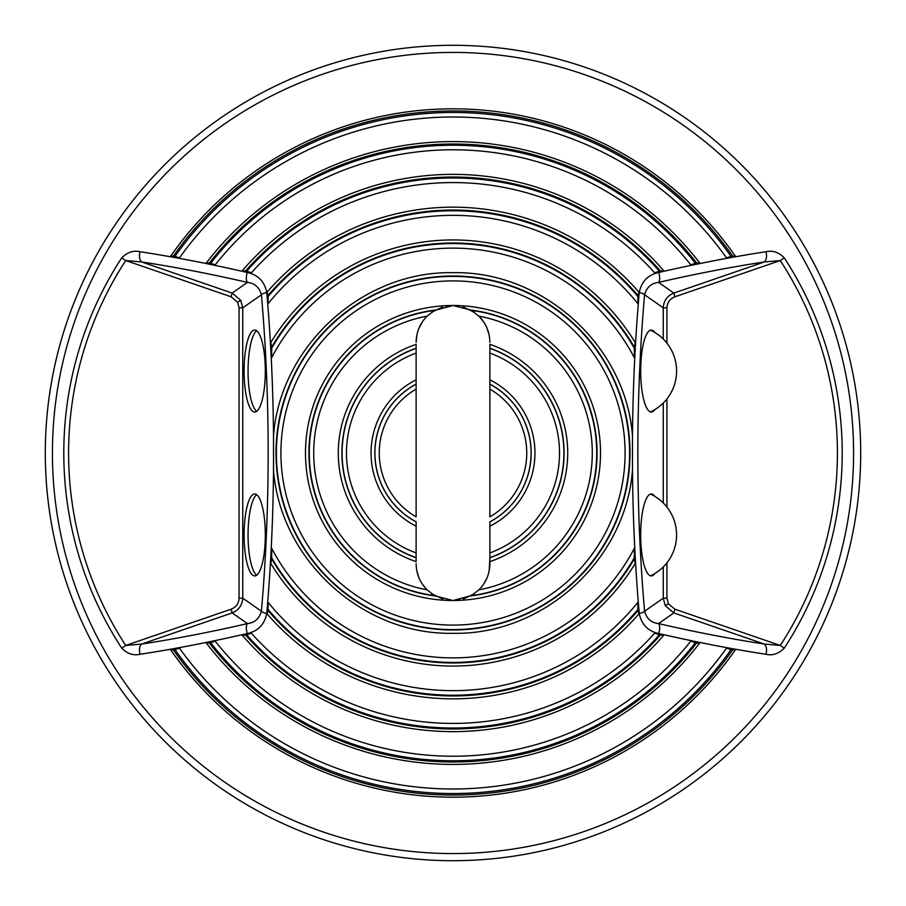<?xml version="1.0" encoding="UTF-8"?>
<svg xmlns="http://www.w3.org/2000/svg" width="906" height="906" viewBox="0 0 906 906"><rect width="100%" height="100%" fill="white"/><g stroke="black" fill="none" stroke-linecap="round" stroke-linejoin="round"><path stroke-width="1.36" d="M416.126 521.924L416.126 521.822A78.075 78.075 0 0 1 416.126 384.178L416.126 379.818A81.948 81.948 0 0 0 416.126 526.182L416.126 521.924A78.165 78.165 0 0 1 416.126 384.076M416.126 557.62A110.94 110.94 0 0 1 416.126 348.38L416.126 344.359A114.734 114.734 0 0 0 416.126 561.641L416.126 552.943A106.534 106.534 0 0 1 416.126 353.057L416.126 348.38M416.126 344.359L416.126 348.198A111.098 111.098 0 0 0 416.126 557.802L416.126 561.641M489.874 348.38A110.94 110.94 0 0 1 489.874 557.62L489.874 561.641A114.734 114.734 0 0 0 489.874 344.359L489.874 353.057A106.534 106.534 0 0 1 489.874 552.943L489.874 557.62M489.172 570.825L489.874 557.802A111.098 111.098 0 0 0 489.874 348.198L489.874 344.359M489.874 526.182A81.948 81.948 0 0 0 489.874 379.818L489.874 516.873A73.76 73.76 0 0 0 489.874 389.127L489.874 384.178A78.075 78.075 0 0 1 489.874 521.822L489.874 552.943M435.22 310.056A144.043 144.043 0 0 0 435.22 595.944L434.608 595.593A143.782 143.782 0 0 1 434.608 310.407L453 305.492A147.508 147.508 0 0 0 305.492 453A147.508 147.508 0 0 0 453 600.508L460.01 599.84M271.721 348.13L271.596 357.791A204.869 204.869 0 0 1 634.404 357.791A500.871 129.637 -90 0 1 635.231 342.593A213.069 213.069 0 0 0 270.769 342.593L271.664 347.134A503.294 130.26 90 0 1 271.721 348.13A209.422 209.422 0 0 1 634.279 348.13L634.404 357.791M268.119 296.489L268.063 303.736A237.655 237.655 0 0 1 637.937 303.736A500.871 129.637 -90 0 1 638.911 292.14A245.854 245.854 0 0 0 267.089 292.14L268.04 295.469A503.294 130.26 90 0 1 268.119 296.489A242.23 242.23 0 0 1 637.881 296.489L637.937 303.736M174.983 256.364L179.501 257.836A335.99 335.99 0 0 1 726.499 257.836A592.784 153.42 -20 0 1 735.389 256.228A344.189 344.189 0 0 0 170.611 256.228L173.352 256.07A594.834 153.952 20 0 1 174.983 256.364A340.531 340.531 0 0 1 731.017 256.364L726.499 257.836M242.23 635.242A278.629 278.629 0 0 0 663.77 635.242L660.372 635.072A594.834 153.952 -160 0 1 659.33 634.834A275.016 275.016 0 0 1 246.67 634.834L251.313 633.158A592.784 153.42 160 0 1 242.23 635.242L245.628 635.072A275.956 275.956 0 0 0 660.372 635.072M206.262 642.988A311.404 311.404 0 0 0 699.738 642.988L696.68 642.977A594.834 153.952 -160 0 1 695.366 642.705A307.78 307.78 0 0 1 210.634 642.705L215.209 641.142A592.784 153.42 160 0 1 206.262 642.988L209.32 642.977A308.98 308.98 0 0 0 696.68 642.977M170.611 649.772A344.189 344.189 0 0 0 735.389 649.772L732.648 649.93A594.834 153.952 -160 0 1 731.017 649.636A340.531 340.531 0 0 1 174.983 649.636L179.501 648.164A592.784 153.42 160 0 1 170.611 649.772L173.352 649.93A342.026 342.026 0 0 0 732.648 649.93M210.634 263.295L215.209 264.858A303.216 303.216 0 0 1 690.791 264.858A592.784 153.42 -20 0 1 699.738 263.012A311.404 311.404 0 0 0 206.262 263.012L209.32 263.023A594.834 153.952 20 0 1 210.634 263.295A307.78 307.78 0 0 1 695.366 263.295L690.791 264.858M246.67 271.166L251.313 272.842A270.43 270.43 0 0 1 654.687 272.842A592.784 153.42 -20 0 1 663.77 270.758A278.629 278.629 0 0 0 242.23 270.758L245.628 270.928A594.834 153.952 20 0 1 246.67 271.166A275.016 275.016 0 0 1 659.33 271.166L654.687 272.842M268.04 610.531L267.089 613.86A245.854 245.854 0 0 0 638.911 613.86A500.871 129.637 -90 0 1 637.937 602.264A237.655 237.655 0 0 1 268.063 602.264L268.119 609.512A503.294 130.26 90 0 1 268.04 610.531A242.955 242.955 0 0 0 637.96 610.531L638.911 613.86M271.664 558.866L270.769 563.407A213.069 213.069 0 0 0 635.231 563.407A500.871 129.637 -90 0 1 634.404 548.209A204.869 204.869 0 0 1 271.596 548.209L271.721 557.87A503.294 130.26 90 0 1 271.664 558.866A209.966 209.966 0 0 0 634.336 558.866L635.231 563.407M63.794 453A356.941 356.069 90 0 1 121.721 257.848L125.719 260.543A352.015 351.154 -90 0 0 68.596 453A352.015 351.154 -90 0 0 125.719 645.457L141.698 644.041A584.574 151.302 -20 0 0 247.417 623.6C254.665 622.818 259.331 618.696 261.415 611.233A8.199 2.537 5 0 0 266.76 613.441C264.541 624.461 258.051 631.165 247.293 633.532A592.75 153.42 160 0 1 140.09 654.257C133.454 655.819 127.327 653.781 121.721 648.152A356.941 356.069 90 0 1 63.794 453M453 45.3A407.7 407.7 0 0 1 860.7 453A407.7 407.7 0 0 1 453 860.7A407.7 407.7 0 0 1 45.3 453A407.7 407.7 0 0 1 453 45.3M853.577 453A400.577 400.577 0 0 0 453 52.423A400.577 400.577 0 0 0 52.423 453A400.577 400.577 0 0 0 453 853.577A400.577 400.577 0 0 0 853.577 453M632.479 435.911A500.667 129.581 -90 0 1 639.24 292.559A8.199 2.537 5 0 1 644.585 294.767A493.77 127.791 90 0 0 644.585 611.233L663.26 598.153L665.242 605.661L668.39 603.804L674.902 609.206L673.826 612.92L658.583 623.6A8.199 3.409 103 0 1 658.707 633.532C647.903 631.108 641.403 624.415 639.24 613.441A500.667 129.581 -90 0 1 632.479 470.089L632.479 435.911C625.921 345.99 543.136 270.713 453 272.706C362.864 270.713 280.079 345.99 273.521 435.911L273.521 470.089C280.079 560.01 362.864 635.287 453 633.294C543.136 635.287 625.921 560.01 632.479 470.089M665.242 605.661L673.826 612.92L764.302 644.041L780.281 645.457L784.279 648.152C778.605 653.804 772.49 655.842 765.91 654.257A592.75 153.42 -160 0 1 658.707 633.532M654.913 496.431A40.974 10.6 90 0 0 651.289 493.974A40.974 10.6 90 0 0 640.689 534.948A40.974 10.6 90 0 0 651.289 575.922A40.974 10.6 90 0 0 654.913 573.464M654.913 332.536A40.974 10.6 90 0 0 651.289 330.078A40.974 10.6 90 0 0 640.689 371.052A40.974 10.6 90 0 0 651.289 412.026A40.974 10.6 90 0 0 654.913 409.569M247.293 633.532A8.199 3.409 -103 0 1 247.417 623.6L232.174 612.92C238.776 610.157 242.298 605.231 242.74 598.153L261.415 611.233A493.77 127.791 -90 0 0 261.415 294.767L242.74 307.847L240.758 300.339L237.61 302.196L231.098 296.794L232.174 293.08L247.417 282.4A8.199 3.409 -77 0 1 247.293 272.468C258.097 274.892 264.597 281.585 266.76 292.559A500.667 129.581 90 0 1 273.521 435.911M240.758 300.339L232.174 293.08L141.698 261.959L125.719 260.543L231.098 296.794M244.099 534.948A40.974 10.6 90 0 1 254.711 493.974A40.974 10.6 90 0 1 265.311 534.948A40.974 10.6 90 0 1 254.711 575.922A40.974 10.6 90 0 1 244.099 534.948M256.681 575.208A40.974 10.6 90 0 1 248.063 534.948A40.974 10.6 90 0 1 256.681 494.699M244.099 371.052A40.974 10.6 90 0 1 254.711 330.078A40.974 10.6 90 0 1 265.311 371.052A40.974 10.6 90 0 1 254.711 412.026A40.974 10.6 90 0 1 244.099 371.052M256.681 411.301A40.974 10.6 90 0 1 248.063 371.052A40.974 10.6 90 0 1 256.681 330.792M489.874 353.057L489.874 384.076A78.165 78.165 0 0 1 489.874 521.924M416.828 570.825L418.934 577.745M422.332 584.11L426.964 589.749M431.732 593.758L442.898 599.104M463.374 599.025L474.223 593.792M483.657 584.121L487.066 577.745M629.998 453A176.998 176.998 0 0 0 453 276.002A176.998 176.998 0 0 0 276.002 453A176.998 176.998 0 0 0 453 629.998A176.998 176.998 0 0 0 629.998 453M453 625.095A172.095 172.095 0 0 0 625.095 453A172.095 172.095 0 0 0 453 280.905A172.095 172.095 0 0 0 280.905 453A172.095 172.095 0 0 0 453 625.095M629.613 453A176.613 176.613 0 0 1 453 629.613A176.613 176.613 0 0 1 276.387 453A176.613 176.613 0 0 1 453 276.387A176.613 176.613 0 0 1 629.613 453M416.126 552.943L416.126 526.182M471.392 310.407A143.782 143.782 0 0 1 471.392 595.593L453 600.508A147.508 147.508 0 0 0 600.508 453A147.508 147.508 0 0 0 453 305.492L470.78 310.056L478.9 316.115A139.32 139.32 0 0 1 478.9 589.885L471.392 595.593M470.78 595.944A144.043 144.043 0 0 0 470.78 310.056M489.874 561.641L489.874 563.634C489.75 573.804 486.08 582.547 478.9 589.885M267.089 613.86A500.871 129.637 -90 0 0 268.063 602.264M270.769 563.407A500.871 129.637 -90 0 0 271.596 548.209M731.017 649.636L726.499 648.164A335.99 335.99 0 0 1 179.501 648.164M726.499 648.164A592.784 153.42 20 0 0 735.389 649.772M695.366 642.705L690.791 641.142A303.216 303.216 0 0 1 215.209 641.142M690.791 641.142A592.784 153.42 20 0 0 699.738 642.988M659.33 634.834L654.687 633.158A270.43 270.43 0 0 1 251.313 633.158M654.687 633.158A592.784 153.42 20 0 0 663.77 635.242M639.24 292.559C641.459 281.54 647.949 274.835 658.707 272.468A592.75 153.42 -20 0 1 765.91 251.743C772.546 250.181 778.673 252.219 784.279 257.848A356.941 356.069 -90 0 1 842.206 453A356.941 356.069 -90 0 1 784.279 648.152M273.521 470.089A500.667 129.581 90 0 1 266.76 613.441M478.9 316.115C486.069 323.408 489.738 332.162 489.874 342.366M434.608 595.593L427.1 589.885A139.32 139.32 0 0 1 427.1 316.115L434.608 310.407M427.1 589.885C419.931 582.592 416.262 573.838 416.126 563.634M416.126 389.127A73.76 73.76 0 0 0 416.126 516.873L416.126 384.178M416.817 335.243L416.126 342.366C416.25 332.196 419.92 323.453 427.1 316.115M121.721 257.848C127.395 252.196 133.51 250.158 140.09 251.743A592.75 153.42 20 0 1 247.293 272.468M251.313 272.842A592.784 153.42 -160 0 0 242.23 270.758M215.209 264.858A592.784 153.42 -160 0 0 206.262 263.012M179.501 257.836A592.784 153.42 -160 0 0 170.611 256.228M268.063 303.736A500.871 129.637 -90 0 0 267.089 292.14M271.596 357.791A500.871 129.637 -90 0 0 270.769 342.593M453 600.508L435.22 595.944M489.172 335.175L487.077 328.255M483.668 321.89L479.048 316.262M474.28 312.253L463.147 306.919M453.985 305.503L446.012 306.16M442.615 306.987L431.788 312.208M422.355 321.856L418.934 328.244M416.126 379.818L416.126 353.057M765.91 654.257A8.199 4.847 98.7 0 0 764.302 644.041A584.574 151.302 20 0 1 658.583 623.6C651.301 622.796 646.635 618.673 644.585 611.233A8.199 2.537 175 0 1 639.24 613.441M140.09 251.743A8.199 4.847 -81.3 0 0 141.698 261.959A584.574 151.302 -160 0 1 247.417 282.4C254.699 283.204 259.365 287.327 261.415 294.767A8.199 2.537 -5 0 1 266.76 292.559M784.279 257.848L780.281 260.543L764.302 261.959L673.826 293.08L674.902 296.794C669.862 298.81 667.212 302.502 666.941 307.847L663.26 307.847L644.585 294.767C646.669 287.304 651.335 283.182 658.583 282.4L673.826 293.08C667.224 295.843 663.702 300.769 663.26 307.847L663.26 339.07M663.26 566.93L663.26 598.153L666.941 598.153L668.39 603.804M140.09 654.257A8.199 4.847 -98.7 0 1 141.698 644.041L232.174 612.92L231.098 609.206C236.138 607.19 238.788 603.498 239.059 598.153L242.74 598.153L242.74 307.847L239.059 307.847L239.059 598.153M658.707 272.468A8.199 3.409 77 0 1 658.583 282.4A584.574 151.302 160 0 1 764.302 261.959A8.199 4.847 81.3 0 0 765.91 251.743M121.721 648.152L125.719 645.457L231.098 609.206M634.404 548.209L634.279 557.87A209.422 209.422 0 0 1 271.721 557.87M634.279 557.87A503.294 130.26 90 0 0 634.336 558.866M637.937 602.264L637.881 609.512A242.23 242.23 0 0 1 268.119 609.512M637.881 609.512A503.294 130.26 90 0 0 637.96 610.531M663.77 270.758L660.372 270.928A275.956 275.956 0 0 0 245.628 270.928M660.372 270.928A594.834 153.952 160 0 0 659.33 271.166M699.738 263.012L696.68 263.023A308.98 308.98 0 0 0 209.32 263.023M696.68 263.023A594.834 153.952 160 0 0 695.366 263.295M173.352 649.93A594.834 153.952 -20 0 0 174.983 649.636M209.32 642.977A594.834 153.952 -20 0 0 210.634 642.705M245.628 635.072A594.834 153.952 -20 0 0 246.67 634.834M735.389 256.228L732.648 256.07A342.026 342.026 0 0 0 173.352 256.07M732.648 256.07A594.834 153.952 160 0 0 731.017 256.364M638.911 292.14L637.96 295.469A242.955 242.955 0 0 0 268.04 295.469M637.96 295.469A503.294 130.26 90 0 0 637.881 296.489M635.231 342.593L634.336 347.134A209.966 209.966 0 0 0 271.664 347.134M634.336 347.134A503.294 130.26 90 0 0 634.279 348.13M674.902 609.206L780.281 645.457A352.015 351.154 90 0 0 780.281 260.543L674.902 296.794M663.26 502.966L663.26 403.034M666.941 307.847L666.941 343.193M666.941 398.912L666.941 507.088M666.941 562.807L666.941 598.153M237.61 302.196L239.059 307.847M650.519 411.913A45.074 45.074 0 0 0 650.519 330.18M650.519 575.82A45.074 45.074 0 0 0 650.519 494.087"/></g></svg>
